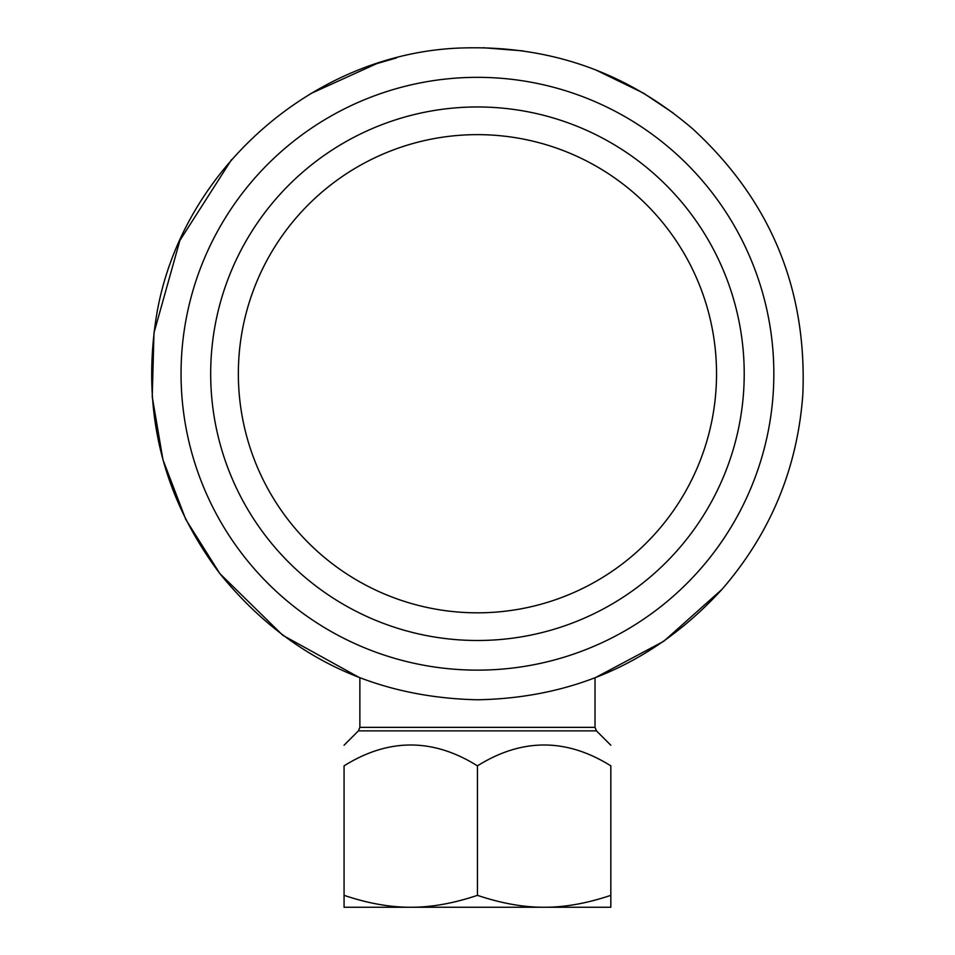 <?xml version="1.0" encoding="UTF-8"?>
<svg xmlns="http://www.w3.org/2000/svg" width="955" height="955" viewBox="0 0 955 955"><rect width="100%" height="100%" fill="white"/><g stroke="black" fill="none" stroke-linecap="round" stroke-linejoin="round"><path stroke-width="1.43" d="M716.537 373.727A239.096 239.096 0 0 1 357.898 580.795A239.096 239.096 0 0 1 357.898 166.671A239.096 239.096 0 0 1 716.537 373.727M579.363 907.25L375.53 907.25M610.83 907.25L544.135 907.25C564.739 907.334 586.967 903.358 610.83 895.336L610.83 907.25M410.757 907.25L344.063 907.25L344.063 895.336C367.926 903.358 390.153 907.334 410.757 907.25C431.35 907.334 453.589 903.358 477.44 895.336C501.303 903.358 523.531 907.334 544.135 907.25M344.063 895.336L344.063 765.85C344.063 738.048 344.063 738.048 344.063 765.85C344.063 738.048 344.063 738.048 344.063 765.85C388.53 738.048 432.985 738.048 477.44 765.85C521.908 738.048 566.363 738.048 610.83 765.85C610.83 738.048 610.83 738.048 610.83 765.85C610.83 738.048 610.83 738.048 610.83 765.85L610.83 895.336M477.44 895.336L477.44 765.85M477.44 640.495A266.755 266.755 0 0 0 708.467 240.35A266.755 266.755 0 0 0 246.426 240.35A266.755 266.755 0 0 0 477.44 640.495M722.004 589.342L663.832 641.235L595.013 677.835L595.013 727.364L359.868 727.364L358.423 730.862L596.457 730.862L610.83 745.222M477.44 670.135A296.396 296.396 0 0 0 734.132 225.535A296.396 296.396 0 0 0 220.76 225.535A296.396 296.396 0 0 0 477.44 670.135M231.564 159.616L179.886 240.469L153.982 332.865L152.227 396.755L162.959 459.761L185.783 519.46L219.829 573.561L282.74 635.254L359.868 677.835L359.868 727.364M595.013 727.364L596.457 730.862M358.423 730.862L344.063 745.222M477.44 699.776C372.116 697.413 286.249 655.345 219.829 573.561C163.794 498.82 142.331 415.21 155.426 322.73C176.388 172.019 315.055 49.767 467.198 47.857C552.814 46.282 628.092 73.392 693.055 129.164C770.506 200.586 807.094 288.935 802.845 394.2C797.521 468.213 770.578 533.26 722.004 589.342C656.3 661.182 574.779 697.986 477.44 699.776M673.466 113.203L643.407 93.101L595.431 69.787M522.982 50.89L483.457 47.75M396.528 57.897L376.688 63.651L310.375 93.757"/></g></svg>
